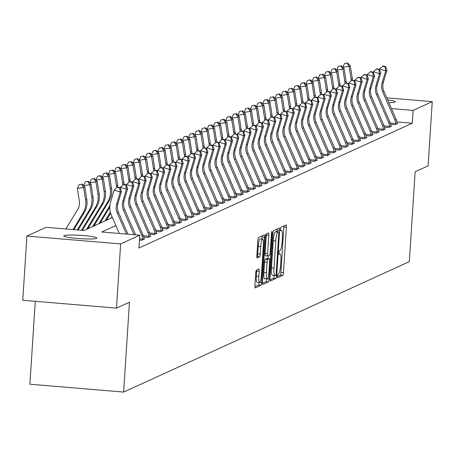 <?xml version="1.0" encoding="UTF-8"?>
<svg xmlns="http://www.w3.org/2000/svg" width="455" height="455" viewBox="0 0 455 455"><rect width="100%" height="100%" fill="white"/><g stroke="black" fill="none" stroke-linecap="round" stroke-linejoin="round"><path stroke-width="0.68" d="M277.436 276.083A1.774 0.324 94.8 0 0 277.624 277.698A1.774 0.324 94.8 0 0 277.658 277.692L282.811 275.343A2.537 0.466 94.8 0 0 283.459 272.596L286.394 227.227A2.537 0.466 94.8 0 0 286.121 224.918A2.537 0.466 94.8 0 0 286.07 224.929L280.923 227.278A1.774 0.324 94.8 0 0 280.468 229.201A1.774 0.324 94.8 0 0 280.655 230.816A1.774 0.324 94.8 0 0 280.689 230.81L281.361 230.503A8.122 1.496 94.8 0 1 281.514 230.475A8.122 1.496 94.8 0 1 282.39 237.863L282.145 241.645A8.122 1.496 94.8 0 1 280.07 250.415L279.404 250.722A1.774 0.324 94.8 0 0 278.949 252.639A1.774 0.324 94.8 0 0 279.142 254.254A1.774 0.324 94.8 0 0 279.177 254.248L279.842 253.947A8.122 1.496 94.8 0 1 280.001 253.913A8.122 1.496 94.8 0 1 280.871 261.301L280.627 265.083A8.122 1.496 94.8 0 1 278.557 273.859L277.886 274.16A1.774 0.324 94.8 0 0 277.436 276.083M64.098 235.644A16.556 1.672 -176.3 0 1 81.957 235.44A16.556 1.672 -176.3 0 1 96.835 238.067A16.556 1.672 -176.3 0 1 96.528 238.357A16.556 1.672 -176.3 0 1 78.675 238.562A16.556 1.672 -176.3 0 1 63.797 235.935A16.556 1.672 -176.3 0 1 64.098 235.644M387.666 99.872A16.556 1.672 -176.3 0 1 395.355 101.789A16.556 1.672 -176.3 0 1 395.048 102.079A16.556 1.672 -176.3 0 1 388.894 102.694M256.404 270.151A2.537 0.466 94.8 0 0 255.755 272.892L254.931 285.621A2.537 0.466 94.8 0 0 255.204 287.93A2.537 0.466 94.8 0 0 255.255 287.918L260.971 285.308A2.537 0.466 94.8 0 0 261.619 282.566L264.554 237.197A2.537 0.466 94.8 0 0 264.281 234.888A2.537 0.466 94.8 0 0 264.236 234.899L258.514 237.51A2.537 0.466 94.8 0 0 257.866 240.251L256.87 255.625A2.537 0.466 94.8 0 0 257.143 257.934A2.537 0.466 94.8 0 0 257.194 257.922L259.64 256.808A2.537 0.466 94.8 0 0 260.288 254.066L260.783 246.439A6.791 1.251 94.8 0 1 262.643 239.08A6.791 1.251 94.8 0 1 263.377 245.256L261.443 275.127A6.791 1.251 94.8 0 1 259.577 282.487A6.791 1.251 94.8 0 1 258.849 276.31L259.174 271.334A2.537 0.466 94.8 0 0 258.901 269.024A2.537 0.466 94.8 0 0 258.849 269.03L256.404 270.151M386.796 97.853L432.25 101.664L428.098 165.859L415.136 171.78L409.324 261.659L123.641 392.073L129.453 302.194L116.491 308.115L120.643 243.914L26.902 236.06L46.04 227.324L84.038 230.509L112.362 217.581M432.25 101.664L413.112 110.4L391.442 108.58M115.832 225.578L101.778 231.993L139.782 235.178L138.951 248.02L412.281 123.237L413.112 110.4M139.782 235.178L120.643 243.914M270.008 278.739A2.537 0.466 94.8 0 0 270.281 281.048A2.537 0.466 94.8 0 0 270.327 281.036L276.048 278.426A2.537 0.466 94.8 0 0 276.697 275.685L279.632 230.315A2.537 0.466 94.8 0 0 279.359 228.006A2.537 0.466 94.8 0 0 279.307 228.012L273.586 230.628A2.537 0.466 94.8 0 0 272.943 233.369L270.008 278.739M268.513 281.867L262.791 284.477A2.537 0.466 94.8 0 1 262.74 284.489A2.537 0.466 94.8 0 1 262.467 282.18L265.401 236.81A2.537 0.466 94.8 0 1 266.05 234.069L268.501 232.949A2.537 0.466 94.8 0 1 268.547 232.937A2.537 0.466 94.8 0 1 268.82 235.246L267.631 253.651A2.537 0.466 94.8 0 0 267.904 255.96A2.537 0.466 94.8 0 0 267.955 255.949L269.576 255.209A2.537 0.466 94.8 0 0 270.224 252.468L271.464 233.307A1.774 0.324 94.8 0 1 271.948 231.385A1.774 0.324 94.8 0 1 272.141 233L269.161 279.125A2.537 0.466 94.8 0 1 268.513 281.867L265.976 281.656L262.45 283.266M412.281 123.237L396.857 121.946M396.959 123.288L397.778 123.356L394.815 124.71L390.617 124.357M390.782 126.103L391.607 126.171L388.644 127.525L384.447 127.172M384.611 128.924L385.436 128.993L382.473 130.346L378.27 129.993M378.441 131.74L379.26 131.808L376.296 133.161L372.099 132.809M372.264 134.561L373.089 134.629L370.125 135.982L365.928 135.63M366.093 137.376L366.918 137.444L363.954 138.798L359.751 138.445M359.922 140.197L360.741 140.265L357.778 141.619L353.58 141.266M353.745 143.012L354.57 143.08L351.607 144.434L347.41 144.081M347.575 145.833L348.399 145.901L345.436 147.255L341.233 146.902M341.404 148.649L342.223 148.717L339.259 150.07L335.062 149.718M335.227 151.469L336.052 151.538L333.088 152.891L328.891 152.539M329.056 154.285L329.881 154.353L326.917 155.707L322.714 155.354M322.885 157.106L323.704 157.174L320.741 158.528L316.543 158.175M316.708 159.921L317.533 159.989L314.57 161.343L310.373 160.99M310.537 162.742L311.362 162.81L308.399 164.158L304.196 163.811M304.367 165.557L305.186 165.626L302.222 166.979L298.025 166.627M298.19 168.373L299.015 168.447L296.051 169.795L291.854 169.448M292.019 171.194L292.844 171.262L289.88 172.616L285.677 172.263M285.848 174.009L286.667 174.083L283.704 175.431L279.506 175.078M279.671 176.83L280.496 176.898L277.533 178.252L273.336 177.899M273.5 179.645L274.325 179.714L271.362 181.067L267.159 180.715M267.33 182.466L268.149 182.535L265.185 183.888L260.988 183.536M261.153 185.282L261.978 185.35L259.014 186.704L254.817 186.351M254.982 188.103L255.807 188.171L252.843 189.525L248.64 189.172M248.811 190.918L249.63 190.986L246.667 192.34L242.469 191.987M242.634 193.739L243.459 193.807L240.496 195.161L236.299 194.808M236.463 196.554L237.288 196.623L234.325 197.976L230.122 197.624M230.293 199.375L231.112 199.444L228.148 200.797L223.951 200.445M224.116 202.191L224.941 202.259L221.977 203.612L217.78 203.26M217.945 205.012L218.77 205.08L215.806 206.433L211.603 206.081M211.774 207.827L212.593 207.895L209.63 209.249L205.432 208.896M205.597 210.648L206.422 210.716L203.459 212.064L199.256 211.717M199.426 213.463L200.245 213.531L197.288 214.885L193.085 214.532M193.256 216.279L194.075 216.352L191.111 217.7L186.914 217.353M187.079 219.1L187.904 219.168L184.94 220.521L180.737 220.169M180.908 221.915L181.727 221.989L178.769 223.337L174.566 222.984M174.731 224.736L175.556 224.804L172.593 226.158L168.395 225.805M168.56 227.551L169.385 227.619L166.422 228.973L162.219 228.62M162.389 230.372L163.208 230.44L160.245 231.794L156.048 231.441M156.213 233.188L157.038 233.256L154.074 234.609L149.877 234.257M150.042 236.008L150.867 236.077L147.903 237.43L143.7 237.078M143.871 238.824L144.69 238.892L141.727 240.246L139.463 240.058M35.262 301.307L29.899 384.219L123.641 392.073M116.491 308.115L22.75 300.26L26.902 236.06M277.419 276.435L280.274 275.127A2.537 0.466 94.8 0 0 280.923 272.386L283.857 227.017A2.537 0.466 94.8 0 0 283.88 225.925M276.998 231.646L277.095 230.099A2.537 0.466 94.8 0 0 277.118 229.013M269.986 279.825L273.512 278.215A2.537 0.466 94.8 0 0 274.16 275.474L274.166 275.434M275.741 275.144A1.774 0.324 94.8 0 0 276.196 273.222L278.773 233.398A1.774 0.324 94.8 0 0 278.579 231.783A1.774 0.324 94.8 0 0 278.545 231.788L277.846 232.107A8.122 1.496 94.8 0 0 275.77 240.883L274.012 268.103A8.122 1.496 94.8 0 0 274.883 275.491A8.122 1.496 94.8 0 0 275.042 275.463L275.741 275.144M276.083 231.578A1.774 0.324 94.8 0 0 276.048 231.567A1.774 0.324 94.8 0 0 276.014 231.572L278.545 231.788M272.505 275.252A8.122 1.496 94.8 0 1 272.352 275.281A8.122 1.496 94.8 0 1 271.476 267.893L273.239 240.672A8.122 1.496 94.8 0 1 275.309 231.896L276.014 231.572M267.858 255.943L265.419 255.738A2.537 0.466 94.8 0 1 265.367 255.744A2.537 0.466 94.8 0 1 265.094 253.435L266.289 235.036A2.537 0.466 94.8 0 0 266.311 233.95M268.114 255.875L267.938 258.605M266.63 278.875L269.161 279.125M266.397 272.744A6.791 1.251 94.8 0 0 267.125 278.921A6.791 1.251 94.8 0 0 268.99 271.561L269.667 261.034A2.537 0.466 94.8 0 0 269.4 258.724A2.537 0.466 94.8 0 0 269.349 258.736L267.722 259.475A2.537 0.466 94.8 0 0 267.079 262.222L266.397 272.744L263.86 272.534A6.791 1.251 94.8 0 0 264.594 278.705L267.125 278.921M266.909 258.531A2.537 0.466 94.8 0 0 266.863 258.514A2.537 0.466 94.8 0 0 266.812 258.525L269.349 258.736M263.86 272.534L264.543 262.006A2.537 0.466 94.8 0 1 265.191 259.265L266.812 258.525M265.976 281.656A2.537 0.466 94.8 0 0 266.624 278.915M259.577 282.487L257.047 282.276A6.791 1.251 94.8 0 1 256.319 276.1L256.637 271.117A2.537 0.466 94.8 0 0 256.66 270.031M262.643 239.08L260.112 238.869A6.791 1.251 94.8 0 0 258.247 246.229L260.783 246.439M256.848 256.711L257.109 256.597A2.537 0.466 94.8 0 0 257.757 253.856L258.247 246.229M261.892 239.017L262.023 236.981A2.537 0.466 94.8 0 0 262.046 235.895M254.908 286.707L258.44 285.097A2.537 0.466 94.8 0 0 259.083 282.447M347.523 62.926L344.52 63.512L347.523 62.926L350.293 65.799L352.255 78.271A19.4 18.968 65.5 0 1 352.449 80.04M350.293 65.799L349.059 66.362L351.021 78.834A19.4 18.968 65.5 0 1 351.226 80.785M347.028 63.148L349.059 66.362L342.82 67.266L344.52 63.512M390.299 123.106L395.696 123.555A9.054 8.85 -114.5 0 0 394.94 120.057L382.683 91.779A12.933 12.643 65.5 0 1 382.12 82.873L385.664 70.866L379.584 68.921L379.413 69.49M395.696 123.555L395.623 124.34L396.976 123.726L396.936 122.992A9.054 8.85 -114.5 0 0 396.174 119.494L383.918 91.216A12.933 12.643 65.5 0 1 383.355 82.309L386.898 70.303L385.664 70.866L385.152 66.919L385.647 66.692L383.212 65.912L382.718 66.14L385.152 66.919M382.718 66.14L379.584 68.921M386.898 70.303L385.647 66.692M341.347 65.742L338.349 66.333L341.347 65.742L344.122 68.62L346.084 81.087A19.4 18.968 65.5 0 1 346.278 82.856M344.122 68.62L342.888 69.183L344.845 81.65A19.4 18.968 65.5 0 1 345.055 83.606M340.858 65.969L342.888 69.183L336.649 70.087M336.632 70.07L338.349 66.333M335.176 68.563L332.173 69.149L335.176 68.563L337.951 71.435L339.908 83.908A19.4 18.968 65.5 0 1 340.107 85.676M337.951 71.435L336.711 71.998L338.674 84.471A19.4 18.968 65.5 0 1 338.884 86.422M334.681 68.785L336.711 71.998L330.472 72.902M330.455 72.885L332.173 69.149M329.005 71.378L326.002 71.97L329.005 71.378L331.775 74.256L333.737 86.723A19.4 18.968 65.5 0 1 333.93 88.492M331.775 74.256L330.54 74.819L332.503 87.286A19.4 18.968 65.5 0 1 332.707 89.243M328.51 71.606L330.54 74.819L324.301 75.723M324.284 75.706L326.002 71.97M384.128 125.921L389.525 126.376A9.054 8.85 -114.5 0 0 388.763 122.878L376.507 94.594A12.933 12.643 65.5 0 1 375.949 85.688L379.493 73.682L373.407 71.736L373.242 72.311M389.525 126.376L389.452 127.161L390.799 126.541L390.76 125.813A9.054 8.85 -114.5 0 0 389.998 122.315L377.747 94.031A12.933 12.643 65.5 0 1 377.184 85.125L380.727 73.118L379.493 73.682L378.981 69.734L379.476 69.513L377.041 68.733L376.547 68.961L378.981 69.734M376.547 68.961L373.407 71.736M380.727 73.118L379.476 69.513M377.957 128.742L383.355 129.192A9.054 8.85 -114.5 0 0 382.592 125.694L370.336 97.415A12.933 12.643 65.5 0 1 369.778 88.509L373.322 76.503L367.236 74.557L367.066 75.126M383.355 129.192L383.275 129.976L384.629 129.362L384.589 128.629A9.054 8.85 -114.5 0 0 383.827 125.131L371.57 96.852A12.933 12.643 65.5 0 1 371.013 87.946L374.556 75.934L373.322 76.503L372.81 72.555L373.299 72.328L370.87 71.549L370.376 71.776L372.81 72.555M370.376 71.776L367.236 74.557M374.556 75.934L373.299 72.328M371.78 131.558L377.178 132.013A9.054 8.85 -114.5 0 0 376.421 128.515L364.165 100.231A12.933 12.643 65.5 0 1 363.602 91.324L367.145 79.318L361.065 77.373L360.895 77.947M377.178 132.013L377.104 132.797L378.458 132.178L378.412 131.45A9.054 8.85 -114.5 0 0 377.656 127.952L365.399 99.668A12.933 12.643 65.5 0 1 364.836 90.761L368.379 78.755L367.145 79.318L366.633 75.371L367.128 75.149L364.694 74.37L364.199 74.597L366.633 75.371M364.199 74.597L361.065 77.373M368.379 78.755L367.128 75.149M322.828 74.199L319.831 74.785L322.828 74.199L325.604 77.071L327.566 89.538A19.4 18.968 65.5 0 1 327.759 91.307M325.604 77.071L324.37 77.634L326.326 90.107A19.4 18.968 65.5 0 1 326.536 92.058M322.339 74.421L324.37 77.634L318.13 78.539M318.113 78.522L319.831 74.785M365.61 134.379L371.007 134.828A9.054 8.85 -114.5 0 0 370.245 131.33L357.988 103.052A12.933 12.643 65.5 0 1 357.431 94.145L360.974 82.139L354.889 80.194L354.724 80.763M371.007 134.828L370.933 135.613L372.281 134.999L372.241 134.265A9.054 8.85 -114.5 0 0 371.479 130.767L359.228 102.489A12.933 12.643 65.5 0 1 358.665 93.582L362.208 81.57L360.974 82.139L360.462 78.192L360.957 77.964L358.523 77.185L358.028 77.413L360.462 78.192M358.028 77.413L354.889 80.194M362.208 81.57L360.957 77.964M316.657 77.014L313.654 77.606L316.657 77.014L319.433 79.887L321.389 92.359A19.4 18.968 65.5 0 1 321.588 94.128M319.433 79.887L318.193 80.455L320.155 92.922A19.4 18.968 65.5 0 1 320.365 94.879M316.162 77.242L318.193 80.455L311.954 81.36M311.937 81.337L313.654 77.606M310.486 79.835L307.483 80.421L310.486 79.835L313.256 82.708L315.218 95.175A19.4 18.968 65.5 0 1 315.412 96.943M313.256 82.708L312.022 83.271L313.984 95.743A19.4 18.968 65.5 0 1 314.189 97.694M309.991 80.057L312.022 83.271L305.783 84.175M305.766 84.158L307.483 80.421M304.31 82.651L301.312 83.242L304.31 82.651L307.085 85.523L309.047 97.996A19.4 18.968 65.5 0 1 309.241 99.764M307.085 85.523L305.851 86.092L307.808 98.559A19.4 18.968 65.5 0 1 308.018 100.515M303.821 82.878L305.851 86.092L299.612 86.996M299.595 86.973L301.312 83.242M298.139 85.472L295.136 86.058L298.139 85.472L300.909 88.344L302.871 100.811A19.4 18.968 65.5 0 1 303.07 102.58M300.909 88.344L299.674 88.907L301.637 101.374A19.4 18.968 65.5 0 1 301.847 103.331M297.644 85.694L299.674 88.907L293.435 89.811M293.418 89.794L295.136 86.058M291.968 88.287L288.965 88.879L291.968 88.287L294.738 91.159L296.7 103.632A19.4 18.968 65.5 0 1 296.893 105.401M294.738 91.159L293.503 91.722L295.466 104.195A19.4 18.968 65.5 0 1 295.67 106.146M291.473 88.515L293.503 91.722L287.264 92.632M287.247 92.61L288.965 88.879M359.439 137.194L364.836 137.649A9.054 8.85 -114.5 0 0 364.074 134.151L351.817 105.867A12.933 12.643 65.5 0 1 351.26 96.96L354.803 84.954L348.718 83.009L348.547 83.584M364.836 137.649L364.756 138.434L366.11 137.814L366.07 137.086A9.054 8.85 -114.5 0 0 365.308 133.588L353.052 105.304A12.933 12.643 65.5 0 1 352.494 96.397L356.037 84.391L354.803 84.954L354.291 81.007L354.781 80.785L352.352 80.006L351.857 80.228L354.291 81.007M351.857 80.228L348.718 83.009M356.037 84.391L354.781 80.785M353.262 140.015L358.659 140.464A9.054 8.85 -114.5 0 0 357.903 136.966L345.646 108.688A12.933 12.643 65.5 0 1 345.083 99.781L348.627 87.769L342.547 85.83L342.376 86.399M358.659 140.464L358.586 141.249L359.939 140.635L359.894 139.901A9.054 8.85 -114.5 0 0 359.137 136.403L346.881 108.125A12.933 12.643 65.5 0 1 346.318 99.218L349.861 87.206L348.627 87.769L348.115 83.828L348.61 83.601L346.175 82.821L345.681 83.049L348.115 83.828M345.681 83.049L342.547 85.83M349.861 87.206L348.61 83.601M347.091 142.83L352.488 143.285A9.054 8.85 -114.5 0 0 351.726 139.787L339.47 111.503A12.933 12.643 65.5 0 1 338.912 102.597L342.456 90.59L336.37 88.645L336.205 89.22M352.488 143.285L352.415 144.064L353.762 143.45L353.723 142.722A9.054 8.85 -114.5 0 0 352.961 139.219L340.704 110.94A12.933 12.643 65.5 0 1 340.147 102.034L343.69 90.027L342.456 90.59L341.944 86.643L342.439 86.422L340.004 85.642L339.51 85.864L341.944 86.643M339.51 85.864L336.37 88.645M343.69 90.027L342.439 86.422M340.92 145.651L346.318 146.1A9.054 8.85 -114.5 0 0 345.555 142.603L333.299 114.324A12.933 12.643 65.5 0 1 332.741 105.418L336.285 93.406L330.199 91.466L330.029 92.035M346.318 146.1L346.238 146.885L347.592 146.265L347.552 145.537A9.054 8.85 -114.5 0 0 346.79 142.04L334.533 113.761A12.933 12.643 65.5 0 1 333.976 104.855L337.519 92.843L336.285 93.406L335.773 89.464L336.262 89.237L333.834 88.458L333.339 88.685L335.773 89.464M333.339 88.685L330.199 91.466M337.519 92.843L336.262 89.237M334.743 148.466L340.141 148.921A9.054 8.85 -114.5 0 0 339.385 145.424L327.128 117.14A12.933 12.643 65.5 0 1 326.565 108.233L330.108 96.227L324.028 94.282L323.858 94.856M340.141 148.921L340.067 149.701L341.421 149.086L341.375 148.353A9.054 8.85 -114.5 0 0 340.619 144.855L328.362 116.577A12.933 12.643 65.5 0 1 327.799 107.67L331.342 95.664L330.108 96.227L329.596 92.28L330.091 92.052L327.657 91.279L327.162 91.5L329.596 92.28M327.162 91.5L324.028 94.282M331.342 95.664L330.091 92.052M285.791 91.102L282.794 91.694L285.791 91.102L288.567 93.98L290.523 106.447A19.4 18.968 65.5 0 1 290.722 108.216M288.567 93.98L287.332 94.543L289.289 107.01A19.4 18.968 65.5 0 1 289.499 108.967M285.302 91.33L287.332 94.543L281.093 95.448M281.076 95.431L282.794 91.694M328.573 151.287L333.97 151.737A9.054 8.85 -114.5 0 0 333.208 148.239L320.951 119.961A12.933 12.643 65.5 0 1 320.394 111.054L323.937 99.042L317.852 97.103L317.687 97.671M333.97 151.737L333.896 152.522L335.244 151.902L335.204 151.174A9.054 8.85 -114.5 0 0 334.442 147.676L322.185 119.392A12.933 12.643 65.5 0 1 321.628 110.491L325.171 98.479L323.937 99.042L323.425 95.101L323.92 94.873L321.486 94.094L320.991 94.322L323.425 95.101M320.991 94.322L317.852 97.103M325.171 98.479L323.92 94.873M279.62 93.923L276.617 94.515L279.62 93.923L282.39 96.796L284.352 109.268A19.4 18.968 65.5 0 1 284.551 111.037M282.39 96.796L281.156 97.359L283.118 109.831A19.4 18.968 65.5 0 1 283.329 111.782M279.125 94.151L281.156 97.359L274.917 98.269M274.9 98.246L276.617 94.515M322.402 154.103L327.799 154.558A9.054 8.85 -114.5 0 0 327.037 151.054L314.78 122.776A12.933 12.643 65.5 0 1 314.223 113.869L317.766 101.863L311.681 99.918L311.51 100.487M327.799 154.558L327.719 155.337L329.073 154.723L329.033 153.989A9.054 8.85 -114.5 0 0 328.271 150.491L316.015 122.213A12.933 12.643 65.5 0 1 315.457 113.306L319 101.3L317.766 101.863L317.254 97.916L317.744 97.688L315.315 96.915L314.82 97.137L317.254 97.916M314.82 97.137L311.681 99.918M319 101.3L317.744 97.688M273.449 96.739L270.446 97.33L273.449 96.739L276.219 99.617L278.181 112.084A19.4 18.968 65.5 0 1 278.375 113.852M276.219 99.617L274.985 100.18L276.947 112.647A19.4 18.968 65.5 0 1 277.152 114.603M272.954 96.966L274.985 100.18L268.746 101.084M268.729 101.067L270.446 97.33M316.225 156.918L321.622 157.373A9.054 8.85 -114.5 0 0 320.866 153.875L308.609 125.591A12.933 12.643 65.5 0 1 308.046 116.69L311.59 104.678L305.51 102.733L305.339 103.308M321.622 157.373L321.548 158.158L322.902 157.538L322.857 156.81A9.054 8.85 -114.5 0 0 322.1 153.312L309.844 125.028A12.933 12.643 65.5 0 1 309.281 116.127L312.824 104.115L311.59 104.678L311.078 100.737L311.573 100.509L309.138 99.73L308.644 99.958L311.078 100.737M308.644 99.958L305.51 102.733M312.824 104.115L311.573 100.509M267.273 99.56L264.275 100.145L267.273 99.56L270.048 102.432L272.005 114.905A19.4 18.968 65.5 0 1 272.204 116.673M270.048 102.432L268.814 102.995L270.77 115.468A19.4 18.968 65.5 0 1 270.981 117.418M266.784 99.787L268.814 102.995L262.575 103.899M262.558 103.882L264.275 100.145M310.054 159.739L315.451 160.188A9.054 8.85 -114.5 0 0 314.689 156.691L302.433 128.412A12.933 12.643 65.5 0 1 301.875 119.506L305.419 107.499L299.333 105.554L299.168 106.123M315.451 160.188L315.378 160.973L316.726 160.359L316.686 159.625A9.054 8.85 -114.5 0 0 315.924 156.128L303.667 127.849A12.933 12.643 65.5 0 1 303.11 118.943L306.653 106.936L305.419 107.499L304.907 103.552L305.402 103.325L302.967 102.551L302.473 102.773L304.907 103.552M302.473 102.773L299.333 105.554M306.653 106.936L305.402 103.325M261.102 102.375L258.099 102.966L261.102 102.375L263.872 105.253L265.834 117.72A19.4 18.968 65.5 0 1 266.033 119.489M263.872 105.253L262.637 105.816L264.6 118.283A19.4 18.968 65.5 0 1 264.81 120.239M260.607 102.603L262.637 105.816L256.398 106.72M256.381 106.703L258.099 102.966M303.883 162.554L309.281 163.009A9.054 8.85 -114.5 0 0 308.518 159.512L296.262 131.228A12.933 12.643 65.5 0 1 295.704 122.327L299.248 110.315L293.162 108.37L292.992 108.944M309.281 163.009L309.201 163.794L310.555 163.174L310.515 162.446A9.054 8.85 -114.5 0 0 309.753 158.949L297.496 130.665A12.933 12.643 65.5 0 1 296.939 121.764L300.482 109.752L299.248 110.315L298.736 106.368L299.225 106.146L296.791 105.367L296.302 105.594L298.736 106.368M296.302 105.594L293.162 108.37M300.482 109.752L299.225 106.146M254.931 105.196L251.928 105.782L254.931 105.196L257.701 108.068L259.663 120.541A19.4 18.968 65.5 0 1 259.856 122.31M257.701 108.068L256.466 108.631L258.429 121.104A19.4 18.968 65.5 0 1 258.633 123.055M254.436 105.418L256.466 108.631L250.227 109.536M250.21 109.519L251.928 105.782M297.707 165.375L303.104 165.825A9.054 8.85 -114.5 0 0 302.348 162.327L290.091 134.049A12.933 12.643 65.5 0 1 289.528 125.142L293.071 113.136L286.991 111.191L286.821 111.759M303.104 165.825L303.03 166.61L304.384 165.995L304.338 165.262A9.054 8.85 -114.5 0 0 303.582 161.764L291.325 133.486A12.933 12.643 65.5 0 1 290.762 124.579L294.305 112.573L293.071 113.136L292.559 109.189L293.054 108.961L290.62 108.188L290.125 108.409L292.559 109.189M290.125 108.409L286.991 111.191M294.305 112.573L293.054 108.961M248.754 108.011L245.757 108.603L248.754 108.011L251.53 110.889L253.486 123.356A19.4 18.968 65.5 0 1 253.685 125.125M251.53 110.889L250.295 111.452L252.252 123.919A19.4 18.968 65.5 0 1 252.462 125.876M248.265 108.239L250.295 111.452L244.056 112.357M244.034 112.34L245.757 108.603M242.583 110.832L239.58 111.418L242.583 110.832L245.353 113.704L247.315 126.177A19.4 18.968 65.5 0 1 247.514 127.946M245.353 113.704L244.119 114.268L246.081 126.74A19.4 18.968 65.5 0 1 246.292 128.691M242.088 111.054L244.119 114.268L237.88 115.172M237.863 115.155L239.58 111.418M236.412 113.648L233.409 114.239L236.412 113.648L239.182 116.525L241.144 128.993A19.4 18.968 65.5 0 1 241.338 130.761M239.182 116.525L237.948 117.089L239.91 129.556A19.4 18.968 65.5 0 1 240.115 131.512M235.917 113.875L237.948 117.089L231.709 117.993M231.692 117.976L233.409 114.239M230.236 116.469L227.238 117.054L230.236 116.469L233.011 119.341L234.968 131.813A19.4 18.968 65.5 0 1 235.167 133.582M233.011 119.341L231.777 119.904L233.733 132.377A19.4 18.968 65.5 0 1 233.944 134.327M229.747 116.69L231.777 119.904L225.538 120.808M225.515 120.791L227.238 117.054M224.065 119.284L221.062 119.875L224.065 119.284L226.835 122.162L228.797 134.629A19.4 18.968 65.5 0 1 228.996 136.398M226.835 122.162L225.6 122.725L227.563 135.192A19.4 18.968 65.5 0 1 227.773 137.148M223.57 119.511L225.6 122.725L219.361 123.629M219.344 123.612L221.062 119.875M217.894 122.105L214.891 122.691L217.894 122.105L220.664 124.977L222.626 137.444A19.4 18.968 65.5 0 1 222.819 139.213M220.664 124.977L219.429 125.54L221.392 138.013A19.4 18.968 65.5 0 1 221.596 139.964M217.399 122.327L219.429 125.54L213.19 126.444M213.173 126.427L214.891 122.691M211.717 124.92L208.72 125.512L211.717 124.92L214.493 127.798L216.449 140.265A19.4 18.968 65.5 0 1 216.648 142.034M214.493 127.798L213.258 128.361L215.215 140.828A19.4 18.968 65.5 0 1 215.425 142.785M211.228 125.148L213.258 128.361L207.019 129.266M206.997 129.243L208.72 125.512M205.546 127.741L202.543 128.327L205.546 127.741L208.316 130.613L210.278 143.08A19.4 18.968 65.5 0 1 210.477 144.849M208.316 130.613L207.082 131.176L209.044 143.649A19.4 18.968 65.5 0 1 209.255 145.6M205.051 127.963L207.082 131.176L200.843 132.081M200.826 132.064L202.543 128.327M199.375 130.557L196.372 131.148L199.375 130.557L202.145 133.429L204.107 145.901A19.4 18.968 65.5 0 1 204.301 147.67M202.145 133.429L200.911 133.998L202.873 146.464A19.4 18.968 65.5 0 1 203.078 148.421M198.88 130.784L200.911 133.998L194.672 134.902M194.655 134.879L196.372 131.148M193.199 133.378L190.201 133.963L193.199 133.378L195.974 136.25L197.931 148.717A19.4 18.968 65.5 0 1 198.13 150.486M195.974 136.25L194.74 136.813L196.696 149.28A19.4 18.968 65.5 0 1 196.907 151.236M192.704 133.599L194.74 136.813L188.501 137.717M188.478 137.7L190.201 133.963M187.028 136.193L184.025 136.784L187.028 136.193L189.798 139.065L191.76 151.538A19.4 18.968 65.5 0 1 191.959 153.307M189.798 139.065L188.563 139.628L190.526 152.101A19.4 18.968 65.5 0 1 190.736 154.052M186.533 136.42L188.563 139.628L182.324 140.538M182.307 140.515L184.025 136.784M180.857 139.008L177.854 139.6L180.857 139.008L183.627 141.886L185.589 154.353A19.4 18.968 65.5 0 1 185.782 156.122M183.627 141.886L182.392 142.449L184.355 154.916A19.4 18.968 65.5 0 1 184.559 156.873M180.362 139.236L182.392 142.449L176.153 143.353M176.136 143.336L177.854 139.6M174.68 141.829L171.683 142.421L174.68 141.829L177.456 144.701L179.412 157.174A19.4 18.968 65.5 0 1 179.611 158.943M177.456 144.701L176.221 145.264L178.178 157.737A19.4 18.968 65.5 0 1 178.388 159.688M174.185 142.057L176.221 145.264L169.982 146.174M169.96 146.152L171.683 142.421M168.509 144.644L165.506 145.236L168.509 144.644L171.279 147.522L173.241 159.989A19.4 18.968 65.5 0 1 173.44 161.758M171.279 147.522L170.045 148.085L172.007 160.552A19.4 18.968 65.5 0 1 172.218 162.509M168.014 144.872L170.045 148.085L163.806 148.99L165.506 145.236M162.338 147.465L159.335 148.051L162.338 147.465L165.108 150.338L167.07 162.81A19.4 18.968 65.5 0 1 167.264 164.579M165.108 150.338L163.874 150.901L165.836 163.373A19.4 18.968 65.5 0 1 166.041 165.324M161.844 147.693L163.874 150.901L157.635 151.811L159.335 148.051M156.162 150.281L153.164 150.872L156.162 150.281L158.937 153.159L160.894 165.626A19.4 18.968 65.5 0 1 161.093 167.394M158.937 153.159L157.703 153.722L159.66 166.189A19.4 18.968 65.5 0 1 159.87 168.145M155.667 150.508L157.703 153.722L151.464 154.626M151.441 154.609L153.164 150.872M149.991 153.102L146.988 153.688L149.991 153.102L152.761 155.974L154.723 168.447A19.4 18.968 65.5 0 1 154.922 170.215M152.761 155.974L151.526 156.537L153.489 169.01A19.4 18.968 65.5 0 1 153.699 170.961M149.496 153.324L151.526 156.537L145.287 157.441M145.27 157.424L146.988 153.688M143.82 155.917L140.817 156.509L143.82 155.917L146.59 158.795L148.552 171.262A19.4 18.968 65.5 0 1 148.745 173.031M146.59 158.795L145.355 159.358L147.318 171.825A19.4 18.968 65.5 0 1 147.522 173.782M143.325 156.145L145.355 159.358L139.116 160.262M139.099 160.245L140.817 156.509M291.536 168.191L296.933 168.646A9.054 8.85 -114.5 0 0 296.171 165.148L283.914 136.864A12.933 12.643 65.5 0 1 283.357 127.963L286.9 115.951L280.815 114.006L280.65 114.58M296.933 168.646L296.859 169.431L298.207 168.811L298.167 168.083A9.054 8.85 -114.5 0 0 297.405 164.585L285.149 136.301A12.933 12.643 65.5 0 1 284.591 127.394L288.134 115.388L286.9 115.951L286.388 112.004L286.883 111.782L284.449 111.003L283.954 111.23L286.388 112.004M283.954 111.23L280.815 114.006M288.134 115.388L286.883 111.782M285.365 171.012L290.762 171.461A9.054 8.85 -114.5 0 0 290 167.963L277.743 139.685A12.933 12.643 65.5 0 1 277.186 130.778L280.729 118.772L274.644 116.827L274.473 117.396M290.762 171.461L290.682 172.246L292.036 171.632L291.996 170.898A9.054 8.85 -114.5 0 0 291.234 167.4L278.978 139.122A12.933 12.643 65.5 0 1 278.42 130.215L281.964 118.209L280.729 118.772L280.212 114.825L280.707 114.597L278.272 113.824L277.783 114.046L280.212 114.825M277.783 114.046L274.644 116.827M281.964 118.209L280.707 114.597M279.188 173.827L284.585 174.282A9.054 8.85 -114.5 0 0 283.829 170.784L271.572 142.5A12.933 12.643 65.5 0 1 271.009 133.594L274.553 121.587L268.473 119.642L268.302 120.217M284.585 174.282L284.512 175.067L285.865 174.447L285.82 173.719A9.054 8.85 -114.5 0 0 285.063 170.221L272.807 141.937A12.933 12.643 65.5 0 1 272.244 133.031L275.787 121.024L274.553 121.587L274.041 117.64L274.536 117.418L272.101 116.639L271.607 116.867L274.041 117.64M271.607 116.867L268.473 119.642M275.787 121.024L274.536 117.418M273.017 176.648L278.414 177.097A9.054 8.85 -114.5 0 0 277.652 173.6L265.396 145.321A12.933 12.643 65.5 0 1 264.838 136.415L268.382 124.408L262.296 122.463L262.131 123.032M278.414 177.097L278.341 177.882L279.688 177.268L279.649 176.534A9.054 8.85 -114.5 0 0 278.887 173.036L266.63 144.758A12.933 12.643 65.5 0 1 266.073 135.852L269.616 123.84L268.382 124.408L267.87 120.461L268.365 120.234L265.93 119.455L265.436 119.682L267.87 120.461M265.436 119.682L262.296 122.463M269.616 123.84L268.365 120.234M266.846 179.463L272.244 179.918A9.054 8.85 -114.5 0 0 271.481 176.421L259.225 148.137A12.933 12.643 65.5 0 1 258.668 139.23L262.211 127.224L256.125 125.279L255.955 125.853M272.244 179.918L272.164 180.703L273.518 180.083L273.478 179.355A9.054 8.85 -114.5 0 0 272.716 175.857L260.459 147.574A12.933 12.643 65.5 0 1 259.902 138.667L263.445 126.661L262.211 127.224L261.693 123.277L262.188 123.055L259.754 122.276L259.265 122.503L261.693 123.277M259.265 122.503L256.125 125.279M263.445 126.661L262.188 123.055M260.669 182.284L266.067 182.734A9.054 8.85 -114.5 0 0 265.31 179.236L253.054 150.958A12.933 12.643 65.5 0 1 252.491 142.051L256.034 130.045L249.954 128.1L249.784 128.668M266.067 182.734L265.993 183.519L267.347 182.904L267.301 182.171A9.054 8.85 -114.5 0 0 266.545 178.673L254.288 150.395A12.933 12.643 65.5 0 1 253.725 141.488L257.268 129.476L256.034 130.045L255.522 126.098L256.017 125.87L253.583 125.091L253.088 125.318L255.522 126.098M253.088 125.318L249.954 128.1M257.268 129.476L256.017 125.87M254.499 185.1L259.896 185.555A9.054 8.85 -114.5 0 0 259.134 182.057L246.877 153.773A12.933 12.643 65.5 0 1 246.32 144.866L249.863 132.86L243.778 130.915L243.613 131.489M259.896 185.555L259.822 186.34L261.17 185.72L261.13 184.992A9.054 8.85 -114.5 0 0 260.368 181.494L248.112 153.21A12.933 12.643 65.5 0 1 247.554 144.303L251.097 132.297L249.863 132.86L249.351 128.913L249.846 128.691L247.412 127.912L246.917 128.139L249.351 128.913M246.917 128.139L243.778 130.915M251.097 132.297L249.846 128.691M248.328 187.921L253.725 188.37A9.054 8.85 -114.5 0 0 252.963 184.872L240.706 156.594A12.933 12.643 65.5 0 1 240.149 147.687L243.692 135.675L237.607 133.736L237.436 134.305M253.725 188.37L253.645 189.155L254.999 188.541L254.959 187.807A9.054 8.85 -114.5 0 0 254.197 184.309L241.941 156.031A12.933 12.643 65.5 0 1 241.383 147.124L244.926 135.112L243.692 135.675L243.175 131.734L243.67 131.506L241.235 130.727L240.746 130.955L243.175 131.734M240.746 130.955L237.607 133.736M244.926 135.112L243.67 131.506M242.151 190.736L247.548 191.191A9.054 8.85 -114.5 0 0 246.792 187.693L234.535 159.409A12.933 12.643 65.5 0 1 233.972 150.503L237.516 138.496L231.436 136.551L231.265 137.126M247.548 191.191L247.475 191.976L248.828 191.356L248.783 190.628A9.054 8.85 -114.5 0 0 248.026 187.124L235.77 158.846A12.933 12.643 65.5 0 1 235.207 149.94L238.75 137.933L237.516 138.496L237.004 134.549L237.499 134.327L235.064 133.548L234.57 133.77L237.004 134.549M234.57 133.77L231.436 136.551M238.75 137.933L237.499 134.327M235.98 193.557L241.377 194.006A9.054 8.85 -114.5 0 0 240.615 190.508L228.359 162.23A12.933 12.643 65.5 0 1 227.801 153.324L231.345 141.312L225.259 139.372L225.094 139.941M241.377 194.006L241.304 194.791L242.651 194.171L242.612 193.443A9.054 8.85 -114.5 0 0 241.85 189.945L229.593 161.667A12.933 12.643 65.5 0 1 229.036 152.761L232.579 140.749L231.345 141.312L230.833 137.37L231.328 137.143L228.893 136.363L228.399 136.591L230.833 137.37M228.399 136.591L225.259 139.372M232.579 140.749L231.328 137.143M229.809 196.372L235.207 196.827A9.054 8.85 -114.5 0 0 234.444 193.329L222.188 165.046A12.933 12.643 65.5 0 1 221.63 156.139L225.174 144.133L219.088 142.188L218.918 142.762M235.207 196.827L235.127 197.606L236.481 196.992L236.441 196.264A9.054 8.85 -114.5 0 0 235.679 192.761L223.422 164.482A12.933 12.643 65.5 0 1 222.865 155.576L226.408 143.57L225.174 144.133L224.656 140.185L225.151 139.958L222.717 139.184L222.228 139.406L224.656 140.185M222.228 139.406L219.088 142.188M226.408 143.57L225.151 139.958M223.632 199.193L229.03 199.643A9.054 8.85 -114.5 0 0 228.274 196.145L216.017 167.867A12.933 12.643 65.5 0 1 215.454 158.96L218.997 146.948L212.917 145.008L212.747 145.577M229.03 199.643L228.956 200.427L230.31 199.808L230.264 199.08A9.054 8.85 -114.5 0 0 229.508 195.582L217.251 167.298A12.933 12.643 65.5 0 1 216.688 158.397L220.231 146.385L218.997 146.948L218.485 143.006L218.98 142.779L216.546 142L216.051 142.227L218.485 143.006M216.051 142.227L212.917 145.008M220.231 146.385L218.98 142.779M217.462 202.009L222.859 202.464A9.054 8.85 -114.5 0 0 222.097 198.96L209.84 170.682A12.933 12.643 65.5 0 1 209.283 161.775L212.826 149.769L206.741 147.824L206.576 148.393M222.859 202.464L222.785 203.243L224.133 202.629L224.093 201.895A9.054 8.85 -114.5 0 0 223.331 198.397L211.075 170.119A12.933 12.643 65.5 0 1 210.517 161.212L214.06 149.206L212.826 149.769L212.314 145.822L212.809 145.594L210.375 144.821L209.88 145.043L212.314 145.822M209.88 145.043L206.741 147.824M214.06 149.206L212.809 145.594M211.291 204.83L216.688 205.279A9.054 8.85 -114.5 0 0 215.926 201.781L203.669 173.503A12.933 12.643 65.5 0 1 203.106 164.596L206.65 152.584L200.57 150.645L200.399 151.214M216.688 205.279L216.608 206.064L217.962 205.444L217.922 204.716A9.054 8.85 -114.5 0 0 217.16 201.218L204.904 172.934A12.933 12.643 65.5 0 1 204.346 164.033L207.889 152.021L206.65 152.584L206.138 148.643L206.633 148.415L204.198 147.636L203.709 147.864L206.138 148.643M203.709 147.864L200.57 150.645M207.889 152.021L206.633 148.415M205.114 207.645L210.511 208.094A9.054 8.85 -114.5 0 0 209.755 204.596L197.498 176.318A12.933 12.643 65.5 0 1 196.935 167.412L200.479 155.405L194.399 153.46L194.228 154.029M210.511 208.094L210.438 208.879L211.791 208.265L211.746 207.531A9.054 8.85 -114.5 0 0 210.989 204.033L198.733 175.755A12.933 12.643 65.5 0 1 198.17 166.849L201.713 154.842L200.479 155.405L199.967 151.458L200.462 151.231L198.027 150.457L197.533 150.679L199.967 151.458M197.533 150.679L194.399 153.46M201.713 154.842L200.462 151.231M198.943 210.46L204.34 210.915A9.054 8.85 -114.5 0 0 203.578 207.417L191.322 179.133A12.933 12.643 65.5 0 1 190.764 170.233L194.308 158.221L188.222 156.275L188.057 156.85M204.34 210.915L204.267 211.7L205.614 211.08L205.575 210.352A9.054 8.85 -114.5 0 0 204.813 206.854L192.556 178.57A12.933 12.643 65.5 0 1 191.999 169.669L195.542 157.657L194.308 158.221L193.796 154.273L194.291 154.052L191.856 153.272L191.362 153.5L193.796 154.273M191.362 153.5L188.222 156.275M195.542 157.657L194.291 154.052M192.772 213.281L198.17 213.731A9.054 8.85 -114.5 0 0 197.407 210.233L185.151 181.954A12.933 12.643 65.5 0 1 184.588 173.048L188.131 161.042L182.051 159.096L181.881 159.665M198.17 213.731L198.09 214.515L199.444 213.901L199.404 213.167A9.054 8.85 -114.5 0 0 198.642 209.67L186.385 181.391A12.933 12.643 65.5 0 1 185.828 172.485L189.371 160.478L188.131 161.042L187.619 157.094L188.114 156.867L185.68 156.093L185.191 156.315L187.619 157.094M185.191 156.315L182.051 159.096M189.371 160.478L188.114 156.867M186.595 216.097L191.993 216.552A9.054 8.85 -114.5 0 0 191.237 213.054L178.98 184.77A12.933 12.643 65.5 0 1 178.417 175.869L181.96 163.857L175.88 161.912L175.71 162.486M191.993 216.552L191.919 217.336L193.273 216.716L193.227 215.988A9.054 8.85 -114.5 0 0 192.471 212.491L180.214 184.207A12.933 12.643 65.5 0 1 179.651 175.3L183.194 163.294L181.96 163.857L181.448 159.91L181.943 159.688L179.509 158.909L179.014 159.136L181.448 159.91M179.014 159.136L175.88 161.912M183.194 163.294L181.943 159.688M137.643 158.738L134.646 159.324L137.643 158.738L140.419 161.61L142.375 174.083A19.4 18.968 65.5 0 1 142.574 175.852M140.419 161.61L139.184 162.173L141.141 174.646A19.4 18.968 65.5 0 1 141.351 176.597M137.148 158.96L139.184 162.173L132.945 163.078M132.923 163.061L134.646 159.324M180.425 218.918L185.822 219.367A9.054 8.85 -114.5 0 0 185.06 215.869L172.803 187.591A12.933 12.643 65.5 0 1 172.246 178.684L175.789 166.678L169.704 164.733L169.539 165.301M185.822 219.367L185.742 220.152L187.096 219.537L187.056 218.804A9.054 8.85 -114.5 0 0 186.294 215.306L174.037 187.028A12.933 12.643 65.5 0 1 173.48 178.121L177.023 166.115L175.789 166.678L175.277 162.731L175.772 162.503L173.338 161.73L172.843 161.952L175.277 162.731M172.843 161.952L169.704 164.733M177.023 166.115L175.772 162.503M131.472 161.553L128.469 162.145L131.472 161.553L134.242 164.431L136.204 176.898A19.4 18.968 65.5 0 1 136.403 178.667M134.242 164.431L133.008 164.994L134.97 177.461A19.4 18.968 65.5 0 1 135.18 179.418M130.977 161.781L133.008 164.994L126.769 165.899M126.752 165.882L128.469 162.145M174.248 221.733L179.651 222.188A9.054 8.85 -114.5 0 0 178.889 218.69L166.632 190.406A12.933 12.643 65.5 0 1 166.069 181.505L169.613 169.493L163.533 167.548L163.362 168.123M179.651 222.188L179.571 222.973L180.925 222.353L180.885 221.625A9.054 8.85 -114.5 0 0 180.123 218.127L167.867 189.843A12.933 12.643 65.5 0 1 167.309 180.936L170.852 168.93L169.613 169.493L169.101 165.546L169.596 165.324L167.161 164.545L166.672 164.773L169.101 165.546M166.672 164.773L163.533 167.548M170.852 168.93L169.596 165.324M125.301 164.374L122.298 164.96L125.301 164.374L128.071 167.247L130.033 179.719A19.4 18.968 65.5 0 1 130.227 181.488M128.071 167.247L126.837 167.81L128.799 180.282A19.4 18.968 65.5 0 1 129.004 182.233M112.015 216.773L111.202 218.11M106.834 219.424L108.097 219.526M124.806 164.596L126.837 167.81L120.598 168.714M120.581 168.697L122.298 164.96M168.077 224.554L173.474 225.003A9.054 8.85 -114.5 0 0 172.718 221.505L160.461 193.227A12.933 12.643 65.5 0 1 159.898 184.32L163.442 172.314L157.362 170.369L157.191 170.938M173.474 225.003L173.4 225.788L174.748 225.174L174.709 224.44A9.054 8.85 -114.5 0 0 173.952 220.942L161.696 192.664A12.933 12.643 65.5 0 1 161.133 183.757L164.676 171.751L163.442 172.314L162.93 168.367L163.425 168.14L160.99 167.36L160.496 167.588L162.93 168.367M160.496 167.588L157.362 170.369M164.676 171.751L163.425 168.14M119.125 167.19L116.127 167.781L119.125 167.19L121.9 170.068L123.857 182.535A19.4 18.968 65.5 0 1 124.056 184.303M121.9 170.068L120.666 170.631L122.622 183.098A19.4 18.968 65.5 0 1 122.833 185.054M110.349 212.172L105.031 220.925M110.622 213.19L106.265 220.362M100.663 222.239L101.92 222.347M118.63 167.417L120.666 170.631L114.421 171.535M114.404 171.518L116.127 167.781M161.906 227.369L167.304 227.824A9.054 8.85 -114.5 0 0 166.541 224.326L154.285 196.042A12.933 12.643 65.5 0 1 153.727 187.136L157.271 175.13L151.185 173.184L151.02 173.759M167.304 227.824L167.224 228.609L168.577 227.989L168.538 227.261A9.054 8.85 -114.5 0 0 167.776 223.763L155.519 195.479A12.933 12.643 65.5 0 1 154.962 186.573L158.505 174.566L157.271 175.13L156.759 171.182L157.254 170.961L154.819 170.181L154.325 170.409L156.759 171.182M154.325 170.409L151.185 173.184M158.505 174.566L157.254 170.961M112.954 170.011L109.951 170.597L112.954 170.011L115.724 172.883L117.686 185.356A19.4 18.968 65.5 0 1 117.885 187.124M115.724 172.883L114.489 173.446L116.452 185.919A19.4 18.968 65.5 0 1 116.656 187.869M109.922 205.541L98.854 223.746M109.82 207.179L100.089 223.183M94.492 225.06L95.749 225.162M112.459 170.233L114.489 173.446L108.25 174.35M108.233 174.333L109.951 170.597M155.729 230.19L161.133 230.639A9.054 8.85 -114.5 0 0 160.37 227.142L148.114 198.863A12.933 12.643 65.5 0 1 147.551 189.957L151.094 177.95L145.014 176.005L144.844 176.574M161.133 230.639L161.053 231.424L162.407 230.81L162.367 230.076A9.054 8.85 -114.5 0 0 161.605 226.579L149.348 198.3A12.933 12.643 65.5 0 1 148.785 189.394L152.328 177.382L151.094 177.95L150.582 174.003L151.077 173.776L148.643 172.997L148.154 173.224L150.582 174.003M148.154 173.224L145.014 176.005M152.328 177.382L151.077 173.776M106.783 172.826L103.78 173.418L106.783 172.826L109.553 175.704L111.515 188.171A19.4 18.968 65.5 0 1 108.961 201.246L93.918 225.999M109.553 175.704L108.318 176.267L110.281 188.734A19.4 18.968 65.5 0 1 107.727 201.81L92.683 226.562M88.316 227.875L89.578 227.983M106.288 173.054L108.318 176.267L102.079 177.171M102.062 177.149L103.78 173.418M149.558 233.005L154.956 233.46A9.054 8.85 -114.5 0 0 154.2 229.963L141.943 201.679A12.933 12.643 65.5 0 1 141.38 192.772L144.923 180.766L138.838 178.821L138.673 179.395M154.956 233.46L154.882 234.245L156.23 233.625L156.19 232.897A9.054 8.85 -114.5 0 0 155.434 229.4L143.177 201.116A12.933 12.643 65.5 0 1 142.614 192.209L146.157 180.203L144.923 180.766L144.411 176.819L144.906 176.597L142.472 175.818L141.977 176.045L144.411 176.819M141.977 176.045L138.838 178.821M146.157 180.203L144.906 176.597M100.606 175.647L97.609 176.233L100.606 175.647L103.382 178.519L105.338 190.986A19.4 18.968 65.5 0 1 102.79 204.062L87.747 228.819M103.382 178.519L102.147 179.082L104.104 191.555A19.4 18.968 65.5 0 1 101.556 204.625L86.513 229.383M100.111 175.869L102.147 179.082L95.903 179.987L97.609 176.233M143.388 235.826L148.785 236.276A9.054 8.85 -114.5 0 0 148.023 232.778L135.766 204.5A12.933 12.643 65.5 0 1 135.209 195.593L138.752 183.581L132.667 181.642L132.502 182.21M148.785 236.276L148.705 237.061L150.059 236.446L150.019 235.713A9.054 8.85 -114.5 0 0 149.257 232.215L137 203.937A12.933 12.643 65.5 0 1 136.443 195.03L139.986 183.018L138.752 183.581L138.24 179.64L138.73 179.412L136.301 178.633L135.806 178.861L138.24 179.64M135.806 178.861L132.667 181.642M139.986 183.018L138.73 179.412M94.435 178.462L91.432 179.054L94.435 178.462L97.205 181.335L99.167 193.807A19.4 18.968 65.5 0 1 96.619 206.883L82.344 230.367M97.205 181.335L95.971 181.903L97.933 194.37A19.4 18.968 65.5 0 1 95.385 207.446L81.496 230.293M93.94 178.69L95.971 181.903L89.732 182.808L91.432 179.054M139.543 238.835L142.608 239.097A9.054 8.85 -114.5 0 0 141.852 235.599L129.595 207.315A12.933 12.643 65.5 0 1 129.032 198.408L132.576 186.402L126.496 184.457L126.325 185.031M142.608 239.097L142.534 239.882L143.888 239.262L143.848 238.534A9.054 8.85 -114.5 0 0 143.086 235.036L130.83 206.752A12.933 12.643 65.5 0 1 130.266 197.845L133.81 185.839L132.576 186.402L132.064 182.455L132.559 182.233L130.124 181.454L129.629 181.676L132.064 182.455M129.629 181.676L126.496 184.457M133.81 185.839L132.559 182.233M88.264 181.283L85.261 181.869L88.264 181.283L91.034 184.156L92.996 196.623A19.4 18.968 65.5 0 1 90.443 209.698L78.101 230.008M91.034 184.156L89.8 184.719L91.762 197.186A19.4 18.968 65.5 0 1 89.208 210.261L77.253 229.94M87.769 181.505L89.8 184.719L83.561 185.623L85.261 181.869M134.066 234.7L123.424 210.136A12.933 12.643 65.5 0 1 122.861 201.229L126.405 189.217L120.319 187.278L120.154 187.847M135.601 234.831L124.659 209.573A12.933 12.643 65.5 0 1 124.096 200.666L127.639 188.654L126.405 189.217L125.893 185.276L126.388 185.048L123.953 184.269L123.459 184.497L125.893 185.276M123.459 184.497L120.319 187.278M127.639 188.654L126.388 185.048M65.856 228.984L77.617 209.63A12.933 12.643 -114.5 0 0 79.318 200.917L77.356 188.444L79.09 184.69L82.088 184.099L79.09 184.69M82.088 184.099L84.863 186.971L86.82 199.444A19.4 18.968 65.5 0 1 84.272 212.519L73.858 229.656M84.863 186.971L83.629 187.54L85.585 200.007A19.4 18.968 65.5 0 1 83.037 213.082L73.005 229.582M81.593 184.326L83.629 187.54L77.356 188.444M126.393 234.058L117.248 212.951A12.933 12.643 65.5 0 1 116.69 204.045L120.234 192.038L114.148 190.093L110.605 202.105A19.4 18.968 -114.5 0 0 111.447 215.46L119.244 233.46M127.929 234.183L118.482 212.388A12.933 12.643 65.5 0 1 117.925 203.482L121.468 191.475L120.234 192.038L119.722 188.091L120.211 187.864L117.782 187.09L117.288 187.312L119.722 188.091M117.288 187.312L114.148 190.093M121.468 191.475L120.211 187.864M278.972 253.873L279.842 253.947M280.49 230.429L281.361 230.503M283.857 227.017L286.394 227.227M280.923 272.386L283.459 272.596M280.274 275.127L282.811 275.343M277.095 230.099L279.632 230.315M274.16 275.474L276.697 275.685M273.512 278.215L276.048 278.426M275.309 231.896L277.846 232.107M273.239 240.672L275.77 240.883M271.476 267.893L274.012 268.103M266.289 235.036L268.82 235.246M265.094 253.435L267.631 253.651M271.493 232.943L272.141 233M265.191 259.265L267.722 259.475M264.543 262.006L267.079 262.222M256.637 271.117L259.174 271.334M256.319 276.1L258.849 276.31M257.757 253.856L260.288 254.066M257.109 256.597L259.64 256.808M262.023 236.981L264.554 237.197M259.788 282.413L261.619 282.566M258.44 285.097L260.971 285.308M352.255 78.271L351.021 78.834M382.683 91.779L383.918 91.216M382.12 82.873L383.355 82.309M394.94 120.057L396.174 119.494M346.084 81.087L344.845 81.65M339.908 83.908L338.674 84.471M333.737 86.723L332.503 87.286M376.507 94.594L377.747 94.031M375.949 85.688L377.184 85.125M388.763 122.878L389.998 122.315M370.336 97.415L371.57 96.852M369.778 88.509L371.013 87.946M382.592 125.694L383.827 125.131M364.165 100.231L365.399 99.668M363.602 91.324L364.836 90.761M376.421 128.515L377.656 127.952M327.566 89.538L326.326 90.107M357.988 103.052L359.228 102.489M357.431 94.145L358.665 93.582M370.245 131.33L371.479 130.767M321.389 92.359L320.155 92.922M315.218 95.175L313.984 95.743M309.047 97.996L307.808 98.559M302.871 100.811L301.637 101.374M296.7 103.632L295.466 104.195M351.817 105.867L353.052 105.304M351.26 96.96L352.494 96.397M364.074 134.151L365.308 133.588M345.646 108.688L346.881 108.125M345.083 99.781L346.318 99.218M357.903 136.966L359.137 136.403M339.47 111.503L340.704 110.94M338.912 102.597L340.147 102.034M351.726 139.787L352.961 139.219M333.299 114.324L334.533 113.761M332.741 105.418L333.976 104.855M345.555 142.603L346.79 142.04M327.128 117.14L328.362 116.577M326.565 108.233L327.799 107.67M339.385 145.424L340.619 144.855M290.523 106.447L289.289 107.01M320.951 119.961L322.185 119.392M320.394 111.054L321.628 110.491M333.208 148.239L334.442 147.676M284.352 109.268L283.118 109.831M314.78 122.776L316.015 122.213M314.223 113.869L315.457 113.306M327.037 151.054L328.271 150.491M278.181 112.084L276.947 112.647M308.609 125.591L309.844 125.028M308.046 116.69L309.281 116.127M320.866 153.875L322.1 153.312M272.005 114.905L270.77 115.468M302.433 128.412L303.667 127.849M301.875 119.506L303.11 118.943M314.689 156.691L315.924 156.128M265.834 117.72L264.6 118.283M296.262 131.228L297.496 130.665M295.704 122.327L296.939 121.764M308.518 159.512L309.753 158.949M259.663 120.541L258.429 121.104M290.091 134.049L291.325 133.486M289.528 125.142L290.762 124.579M302.348 162.327L303.582 161.764M253.486 123.356L252.252 123.919M247.315 126.177L246.081 126.74M241.144 128.993L239.91 129.556M234.968 131.813L233.733 132.377M228.797 134.629L227.563 135.192M222.626 137.444L221.392 138.013M216.449 140.265L215.215 140.828M210.278 143.08L209.044 143.649M204.107 145.901L202.873 146.464M197.931 148.717L196.696 149.28M191.76 151.538L190.526 152.101M185.589 154.353L184.355 154.916M179.412 157.174L178.178 157.737M173.241 159.989L172.007 160.552M167.07 162.81L165.836 163.373M160.894 165.626L159.66 166.189M154.723 168.447L153.489 169.01M148.552 171.262L147.318 171.825M283.914 136.864L285.149 136.301M283.357 127.963L284.591 127.394M296.171 165.148L297.405 164.585M277.743 139.685L278.978 139.122M277.186 130.778L278.42 130.215M290 167.963L291.234 167.4M271.572 142.5L272.807 141.937M271.009 133.594L272.244 133.031M283.829 170.784L285.063 170.221M265.396 145.321L266.63 144.758M264.838 136.415L266.073 135.852M277.652 173.6L278.887 173.036M259.225 148.137L260.459 147.574M258.668 139.23L259.902 138.667M271.481 176.421L272.716 175.857M253.054 150.958L254.288 150.395M252.491 142.051L253.725 141.488M265.31 179.236L266.545 178.673M246.877 153.773L248.112 153.21M246.32 144.866L247.554 144.303M259.134 182.057L260.368 181.494M240.706 156.594L241.941 156.031M240.149 147.687L241.383 147.124M252.963 184.872L254.197 184.309M234.535 159.409L235.77 158.846M233.972 150.503L235.207 149.94M246.792 187.693L248.026 187.124M228.359 162.23L229.593 161.667M227.801 153.324L229.036 152.761M240.615 190.508L241.85 189.945M222.188 165.046L223.422 164.482M221.63 156.139L222.865 155.576M234.444 193.329L235.679 192.761M216.017 167.867L217.251 167.298M215.454 158.96L216.688 158.397M228.274 196.145L229.508 195.582M209.84 170.682L211.075 170.119M209.283 161.775L210.517 161.212M222.097 198.96L223.331 198.397M203.669 173.503L204.904 172.934M203.106 164.596L204.346 164.033M215.926 201.781L217.16 201.218M197.498 176.318L198.733 175.755M196.935 167.412L198.17 166.849M209.755 204.596L210.989 204.033M191.322 179.133L192.556 178.57M190.764 170.233L191.999 169.669M203.578 207.417L204.813 206.854M185.151 181.954L186.385 181.391M184.588 173.048L185.828 172.485M197.407 210.233L198.642 209.67M178.98 184.77L180.214 184.207M178.417 175.869L179.651 175.3M191.237 213.054L192.471 212.491M142.375 174.083L141.141 174.646M172.803 187.591L174.037 187.028M172.246 178.684L173.48 178.121M185.06 215.869L186.294 215.306M136.204 176.898L134.97 177.461M166.632 190.406L167.867 189.843M166.069 181.505L167.309 180.936M178.889 218.69L180.123 218.127M130.033 179.719L128.799 180.282M160.461 193.227L161.696 192.664M159.898 184.32L161.133 183.757M172.718 221.505L173.952 220.942M123.857 182.535L122.622 183.098M154.285 196.042L155.519 195.479M153.727 187.136L154.962 186.573M166.541 224.326L167.776 223.763M117.686 185.356L116.452 185.919M148.114 198.863L149.348 198.3M147.551 189.957L148.785 189.394M160.37 227.142L161.605 226.579M111.515 188.171L110.281 188.734M108.961 201.246L107.727 201.81M141.943 201.679L143.177 201.116M141.38 192.772L142.614 192.209M154.2 229.963L155.434 229.4M105.338 190.986L104.104 191.555M102.79 204.062L101.556 204.625M135.766 204.5L137 203.937M135.209 195.593L136.443 195.03M148.023 232.778L149.257 232.215M99.167 193.807L97.933 194.37M96.619 206.883L95.385 207.446M129.595 207.315L130.83 206.752M129.032 198.408L130.266 197.845M141.852 235.599L143.086 235.036M92.996 196.623L91.762 197.186M90.443 209.698L89.208 210.261M123.424 210.136L124.659 209.573M122.861 201.229L124.096 200.666M86.82 199.444L85.585 200.007M84.272 212.519L83.037 213.082M117.248 212.951L118.482 212.388M116.69 204.045L117.925 203.482M278.966 253.827L280.001 253.913M280.485 230.389L281.514 230.475M276.048 231.567L278.579 231.783M272.352 275.281L274.883 275.491M265.367 255.744L267.904 255.96M266.863 258.514L269.4 258.724"/></g></svg>
